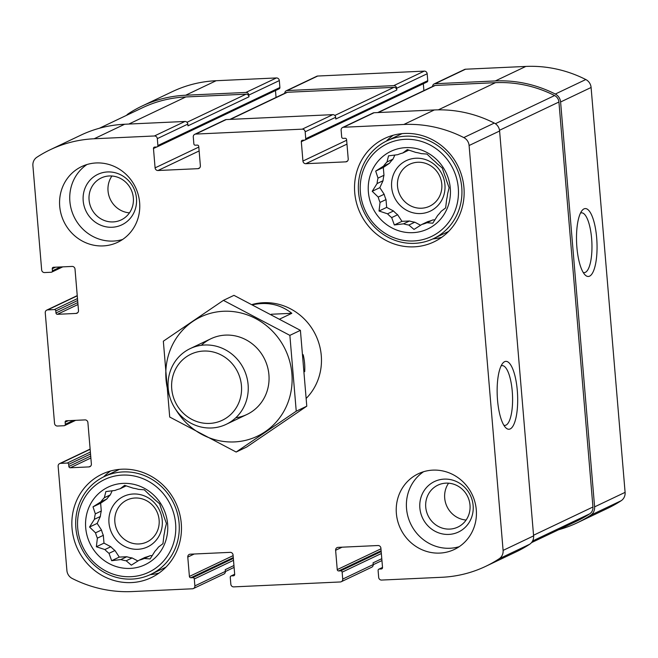 <?xml version="1.0" encoding="UTF-8"?>
<svg xmlns="http://www.w3.org/2000/svg" width="658" height="658" viewBox="0 0 658 658"><rect width="100%" height="100%" fill="white"/><g stroke="black" fill="none" stroke-linecap="round" stroke-linejoin="round"><path stroke-width="0.99" d="M383.03 180.736L377.075 183.566A37.029 35.055 64.6 0 1 378.013 178.104L383.968 175.275A37.029 35.055 64.6 0 0 383.03 180.736L379.831 187.662L384.165 194.25A37.029 35.055 64.6 0 0 386.007 199.58L386.665 207.385L393.5 210.988A37.029 35.055 64.6 0 0 397.638 214.755L401.964 221.343L409.482 220.998A37.029 35.055 64.6 0 0 414.795 222.198L420.585 225.25M377.075 183.566L372.214 191.289L378.21 197.079A37.029 35.055 64.6 0 0 380.053 202.409L386.007 199.58M378.21 197.079L384.165 194.25M380.053 202.409L379.041 211.012L387.546 213.817A37.029 35.055 64.6 0 0 391.683 217.592L397.638 214.755M387.546 213.817L393.5 210.988M391.683 217.592L394.339 224.97L403.527 223.827A37.029 35.055 64.6 0 0 408.84 225.036L414.795 222.198M403.527 223.827L409.482 220.998M432.89 219.92A37.029 35.055 64.6 0 1 427.815 221.598L421.868 224.436A37.029 35.055 64.6 0 0 426.943 222.749L432.89 219.92L434.971 219.821M387.011 161.975L392.966 159.146A37.029 35.055 64.6 0 0 389.495 163.266L383.54 166.104A37.029 35.055 64.6 0 1 387.011 161.975L388.533 155.839L397.72 154.696A37.029 35.055 64.6 0 1 402.795 153.01L407.31 149.605L415.815 152.409A37.029 35.055 64.6 0 1 421.136 153.618L426.984 154.062L432.98 159.853A37.029 35.055 64.6 0 1 437.118 163.628L442.283 168.02L444.611 175.036A37.029 35.055 64.6 0 1 446.453 180.366L449.11 187.744L447.588 193.88A37.029 35.055 64.6 0 1 446.65 199.341L445.639 207.936L441.123 211.35A37.029 35.055 64.6 0 1 437.652 215.47L432.791 223.194L426.943 222.749M402.795 153.01L408.889 150.09M100.353 516.481L94.398 519.31A37.029 35.055 64.6 0 1 95.336 513.857L101.291 511.019A37.029 35.055 64.6 0 0 100.353 516.481L97.162 523.414L101.488 529.994A37.029 35.055 64.6 0 0 103.331 535.324L103.989 543.13L110.824 546.732A37.029 35.055 64.6 0 0 114.961 550.507L119.287 557.087L126.805 556.742A37.029 35.055 64.6 0 0 132.118 557.951L137.917 561.003M94.398 519.31L89.537 527.033L95.533 532.832A37.029 35.055 64.6 0 0 97.376 538.154L103.331 535.324M95.533 532.832L101.488 529.994M97.376 538.154L96.364 546.757L104.869 549.562A37.029 35.055 64.6 0 0 109.006 553.337L114.961 550.507M104.869 549.562L110.824 546.732M109.006 553.337L111.663 560.715L120.85 559.571A37.029 35.055 64.6 0 0 126.172 560.78L132.118 557.951M120.85 559.571L126.805 556.742M150.221 555.665A37.029 35.055 64.6 0 1 145.147 557.351L139.192 560.18A37.029 35.055 64.6 0 0 144.267 558.494L150.221 555.665L152.294 555.566M104.334 497.719L110.289 494.89A37.029 35.055 64.6 0 0 106.818 499.011L100.863 501.848A37.029 35.055 64.6 0 1 104.334 497.719L105.864 491.584L115.043 490.44A37.029 35.055 64.6 0 1 120.118 488.762L124.633 485.349L133.146 488.162A37.029 35.055 64.6 0 1 138.46 489.363L144.308 489.807L150.304 495.606A37.029 35.055 64.6 0 1 154.441 499.373L159.606 503.773L161.934 510.781A37.029 35.055 64.6 0 1 163.776 516.111L166.433 523.488L164.911 529.624A37.029 35.055 64.6 0 1 163.974 535.086L162.962 543.681L158.446 547.094A37.029 35.055 64.6 0 1 154.975 551.215L150.114 558.938L144.267 558.494M120.118 488.762L126.213 485.834M129.453 212.855A23.219 21.985 64.6 0 1 108.035 190.943A23.219 21.985 64.6 0 1 111.926 176.007M89.077 199.966A23.219 21.985 64.6 0 1 101.233 177.973A23.219 21.985 64.6 0 1 131.065 189.496A23.219 21.985 64.6 0 1 121.187 219.912A23.219 21.985 64.6 0 1 89.077 199.966M466.119 520.034A23.219 21.985 64.6 0 1 444.701 498.114A23.219 21.985 64.6 0 1 448.583 483.178M425.742 507.137A23.219 21.985 64.6 0 1 437.899 485.143A23.219 21.985 64.6 0 1 467.723 496.675A23.219 21.985 64.6 0 1 457.853 527.083A23.219 21.985 64.6 0 1 425.742 507.137M558.65 529.731A126.468 119.723 -115.4 0 0 577.173 522.83A126.468 119.723 -115.4 0 0 590.67 515.23A9.434 8.932 -115.4 0 0 594.602 506.866L560.6 101.99A9.434 8.932 -115.4 0 0 555.303 94.045A126.468 119.723 -115.4 0 0 495.326 80.942L435.053 83.722A2.796 2.648 -115.4 0 0 432.61 86.461M577.173 522.83L607.671 508.313A126.468 119.723 -115.4 0 0 621.168 500.722A9.434 8.932 -115.4 0 0 625.1 492.357L591.098 87.481A9.434 8.932 -115.4 0 0 585.801 79.536A126.468 119.723 -115.4 0 0 525.824 66.433L465.551 69.213A2.796 2.648 -115.4 0 0 464.589 69.452L434.083 83.961M596.674 237.842A33.986 10.174 87.4 0 0 582.108 210.461A33.986 10.174 87.4 0 0 576.614 243.016A33.986 10.174 87.4 0 0 585.077 274.929A33.986 10.174 87.4 0 0 596.674 237.842M346.651 140.253L302.935 161.054L301.315 141.692A1.398 1.324 -115.4 0 1 302.524 140.253L304.522 140.162A1.398 1.324 -115.4 0 0 305.008 140.039L427.009 81.995A1.398 1.324 -115.4 0 0 427.741 80.671L427.165 73.762L396.659 88.271A2.796 2.648 -115.4 0 0 393.764 85.63L287.209 90.541A2.796 2.648 -115.4 0 0 284.774 93.28M427.165 73.762A2.796 2.648 -115.4 0 0 424.262 71.122L317.715 76.032A2.796 2.648 -115.4 0 0 316.745 76.279L286.246 90.788M198.806 147.079L155.091 167.872L153.47 148.519A1.398 1.324 -115.4 0 1 154.688 147.071L156.686 146.981A1.398 1.324 -115.4 0 0 157.163 146.857L279.165 88.814A1.398 1.324 -115.4 0 0 279.897 87.498L279.321 80.58L248.823 95.089A2.796 2.648 -115.4 0 0 245.919 92.449L185.655 95.229A126.468 119.723 -115.4 0 0 141.832 106.152A126.468 119.723 -115.4 0 0 128.335 113.744A9.434 8.932 -115.4 0 0 126.525 115.347M279.321 80.58A2.796 2.648 -115.4 0 0 276.426 77.94L216.153 80.72A126.468 119.723 -115.4 0 0 172.33 91.643L141.832 106.152M77.825 302.581L55.971 312.978L55.798 310.905A1.398 1.324 -115.4 0 0 54.343 309.581L47.689 309.893A2.796 2.648 -115.4 0 0 45.254 312.78L54.54 423.39A2.796 2.648 -115.4 0 0 57.443 426.03L64.097 425.726A1.398 1.324 -115.4 0 0 65.315 424.278L65.142 422.206A1.398 1.324 -115.4 0 1 66.359 420.758L85.005 419.903A2.796 2.648 -115.4 0 1 87.901 422.543L91.38 464.022A2.796 2.648 -115.4 0 1 88.953 466.909L70.307 467.772A1.398 1.324 -115.4 0 1 68.86 466.448L68.679 464.375A1.398 1.324 -115.4 0 0 67.231 463.051L60.577 463.364A2.796 2.648 -115.4 0 0 58.143 466.251L66.902 570.519A9.434 8.932 -115.4 0 0 72.199 578.464A126.468 119.723 -115.4 0 0 132.176 591.567L192.449 588.787A2.796 2.648 -115.4 0 0 194.875 585.9L194.299 578.982A1.398 1.324 -115.4 0 0 192.852 577.666L190.853 577.757A1.398 1.324 -115.4 0 1 189.405 576.433L187.777 557.079A2.796 2.648 -115.4 0 1 190.211 554.192L230.168 552.35A2.796 2.648 -115.4 0 1 233.064 554.99L234.684 574.344L231.476 575.882A1.398 1.324 -115.4 0 0 230.259 577.329L230.835 584.238A2.796 2.648 -115.4 0 0 233.738 586.878L340.285 581.968A2.796 2.648 -115.4 0 0 342.719 579.081L342.135 572.164A1.398 1.324 -115.4 0 0 340.688 570.848L338.689 570.938A1.398 1.324 -115.4 0 1 337.241 569.614L335.621 550.261A2.796 2.648 -115.4 0 1 338.048 547.374L378.005 545.523A2.796 2.648 -115.4 0 1 380.9 548.172L382.528 567.525L379.312 569.063A1.398 1.324 -115.4 0 0 378.103 570.502L378.679 577.42A2.796 2.648 -115.4 0 0 381.574 580.06L441.847 577.28A126.468 119.723 -115.4 0 0 485.67 566.357A126.468 119.723 -115.4 0 0 499.167 558.765A9.434 8.932 -115.4 0 0 503.099 550.401L469.096 145.517A9.434 8.932 -115.4 0 0 463.8 137.58A126.468 119.723 -115.4 0 0 403.823 124.477L343.55 127.257A2.796 2.648 -115.4 0 0 341.124 130.144L341.699 137.053A1.398 1.324 -115.4 0 0 343.147 138.377L345.146 138.287A1.398 1.324 -115.4 0 1 346.593 139.603L348.222 158.965A2.796 2.648 -115.4 0 1 345.787 161.852L305.83 163.694A2.796 2.648 -115.4 0 1 302.935 161.054M90.13 449.085A2.796 2.648 -115.4 0 0 90.105 449.093L59.607 463.602M193.411 588.548L223.917 574.039A2.796 2.648 -115.4 0 0 225.381 571.391L194.875 585.9M233.944 565.518L225.233 569.663L225.381 571.391M234.355 575.372L233.475 575.791A1.398 1.324 -115.4 0 0 234.684 574.344M233.475 575.791L231.476 575.882M341.255 581.721L371.754 567.212A2.796 2.648 -115.4 0 0 373.218 564.564L342.719 579.081M381.788 558.691L373.078 562.837L373.218 564.564M382.199 568.553L381.311 568.973A1.398 1.324 -115.4 0 0 382.528 567.525M381.311 568.973L379.312 569.063M485.67 566.357L516.168 551.848A126.468 119.723 -115.4 0 0 529.665 544.256A9.434 8.932 -115.4 0 0 533.597 535.883L503.099 550.401M517.303 390.622A33.986 10.174 87.4 0 0 502.737 363.241A33.986 10.174 87.4 0 0 497.251 395.803A33.986 10.174 87.4 0 0 505.714 427.708A33.986 10.174 87.4 0 0 517.303 390.622M342.588 127.496L373.086 112.987A2.796 2.648 -115.4 0 1 374.057 112.74L434.321 109.96A126.468 119.723 -115.4 0 1 494.298 123.071A9.434 8.932 -115.4 0 1 499.603 131.008L533.597 535.883M423.9 90.607L423.324 83.755M305.008 140.039A1.398 1.324 -115.4 0 0 305.74 138.715L305.164 131.797A2.796 2.648 -115.4 0 0 302.261 129.157L195.714 134.076A2.796 2.648 -115.4 0 0 193.279 136.963L193.863 143.88A1.398 1.324 -115.4 0 0 195.311 145.196L197.31 145.105A1.398 1.324 -115.4 0 1 198.757 146.43L200.377 165.783A2.796 2.648 -115.4 0 1 197.951 168.67L157.994 170.512A2.796 2.648 -115.4 0 1 155.091 167.872M194.743 134.314L225.242 119.805A2.796 2.648 -115.4 0 1 226.212 119.567L332.767 114.648A2.796 2.648 -115.4 0 1 335.662 117.288L335.802 119.016L396.807 89.998A2.796 2.648 -115.4 0 0 393.912 87.358L287.357 92.276A2.796 2.648 -115.4 0 0 286.386 92.515L229.889 119.394M396.659 88.271L396.807 89.998M276.056 97.433L275.48 90.574M157.163 146.857A1.398 1.324 -115.4 0 0 157.895 145.533L157.32 138.624A2.796 2.648 -115.4 0 0 154.424 135.976L94.152 138.764A126.468 119.723 -115.4 0 0 50.329 149.687A126.468 119.723 -115.4 0 0 36.832 157.278A9.434 8.932 -115.4 0 0 32.9 165.643L41.66 269.92A2.796 2.648 -115.4 0 0 44.555 272.56L51.209 272.256A1.398 1.324 -115.4 0 0 52.426 270.808L52.253 268.735A1.398 1.324 -115.4 0 1 53.471 267.288L72.117 266.432A2.796 2.648 -115.4 0 1 75.012 269.073L78.491 310.551A2.796 2.648 -115.4 0 1 76.065 313.438L57.419 314.302A1.398 1.324 -115.4 0 1 55.971 312.978M50.329 149.687L80.827 135.17A126.468 119.723 -115.4 0 1 124.65 124.247L184.923 121.467A2.796 2.648 -115.4 0 1 187.818 124.115L187.966 125.843L248.963 96.816A2.796 2.648 -115.4 0 0 246.067 94.176L185.803 96.956A125.069 118.399 -115.4 0 0 142.457 107.764L99.35 128.269M248.823 95.089L248.963 96.816M77.241 295.615A2.796 2.648 -115.4 0 0 77.216 295.623L46.718 310.132M139.628 202.59A41.923 39.686 -115.4 0 0 81.658 166.581A41.923 39.686 -115.4 0 0 59.713 206.275A41.923 39.686 -115.4 0 0 117.675 242.292A41.923 39.686 -115.4 0 0 139.628 202.59M476.285 509.761A41.923 39.686 -115.4 0 0 418.324 473.752A41.923 39.686 -115.4 0 0 396.371 513.454A41.923 39.686 -115.4 0 0 454.341 549.463A41.923 39.686 -115.4 0 0 476.285 509.761M72.051 528.415A57.295 54.236 64.6 0 1 102.048 474.155A57.295 54.236 64.6 0 1 175.637 502.589A57.295 54.236 64.6 0 1 151.274 577.634A57.295 54.236 64.6 0 1 72.051 528.415M354.728 192.671A57.295 54.236 64.6 0 1 384.724 138.41A57.295 54.236 64.6 0 1 458.313 166.844A57.295 54.236 64.6 0 1 433.951 241.889A57.295 54.236 64.6 0 1 354.728 192.671M306.406 398.197A55.897 52.911 -115.4 0 0 321.277 355.559A55.897 52.911 -115.4 0 0 252.384 304.432M531.475 542.653L576.54 521.218A125.069 118.399 -115.4 0 0 589.724 513.816A7.682 7.279 -115.4 0 0 592.94 506.997L558.93 102.015A7.682 7.279 -115.4 0 0 554.604 95.542A125.069 118.399 -115.4 0 0 495.466 82.669L435.201 85.45A2.796 2.648 -115.4 0 0 434.231 85.696L377.725 112.576M503.855 425.241A29.923 8.957 87.4 0 0 504.925 425.405A29.923 8.957 87.4 0 0 512.253 391.362A29.923 8.957 87.4 0 0 502.169 365.618A29.923 8.957 87.4 0 0 501.116 365.873M583.218 272.453A29.923 8.957 87.4 0 0 584.296 272.618A29.923 8.957 87.4 0 0 591.624 238.583A29.923 8.957 87.4 0 0 581.532 212.83A29.923 8.957 87.4 0 0 580.479 213.093M386.328 141.133A57.295 54.236 64.6 0 1 393.196 135.26M441.74 237.299A57.295 54.236 64.6 0 1 432.857 238.92M368.381 192.037A42.967 40.681 64.6 0 1 426.721 152.385A42.967 40.681 64.6 0 1 432.906 226.023A42.967 40.681 64.6 0 1 368.381 192.037M360.387 192.407A51.357 48.618 64.6 0 1 430.118 145.015A51.357 48.618 64.6 0 1 437.504 233.022A51.357 48.618 64.6 0 1 360.387 192.407M383.54 166.104L375.685 171.096L378.013 178.104M408.84 225.036L414.014 229.428L421.868 224.436M391.642 187.119A27.949 26.46 64.6 0 1 429.592 161.325A27.949 26.46 64.6 0 1 433.614 209.228A27.949 26.46 64.6 0 1 391.642 187.119M394.858 155.025L392.966 159.146M389.495 163.266L383.31 167.469L383.968 175.275M397.522 186.255A23.219 21.985 64.6 0 1 409.679 164.27A23.219 21.985 64.6 0 1 439.511 175.793A23.219 21.985 64.6 0 1 429.633 206.209A23.219 21.985 64.6 0 1 397.522 186.255M358.536 192.144A54.153 51.258 64.6 0 1 386.888 140.861A54.153 51.258 64.6 0 1 456.438 167.741A54.153 51.258 64.6 0 1 433.416 238.657A54.153 51.258 64.6 0 1 358.536 192.144M103.651 476.877A57.295 54.236 64.6 0 1 110.519 471.005M159.072 573.044A57.295 54.236 64.6 0 1 150.18 574.664M85.705 527.782A42.967 40.681 64.6 0 1 144.044 488.129A42.967 40.681 64.6 0 1 150.23 561.768A42.967 40.681 64.6 0 1 85.705 527.782M77.718 528.152A51.357 48.618 64.6 0 1 147.441 480.759A51.357 48.618 64.6 0 1 154.827 568.767A51.357 48.618 64.6 0 1 77.718 528.152M100.863 501.848L93.017 506.841L95.336 513.857M126.172 560.78L131.337 565.173L139.192 560.18M108.973 522.863A27.949 26.46 64.6 0 1 146.915 497.078A27.949 26.46 64.6 0 1 150.937 544.972A27.949 26.46 64.6 0 1 108.973 522.863M112.189 490.769L110.289 494.89M106.818 499.011L100.633 503.214L101.291 511.019M114.854 522.008A23.219 21.985 64.6 0 1 127.01 500.014A23.219 21.985 64.6 0 1 156.834 511.537A23.219 21.985 64.6 0 1 146.964 541.953A23.219 21.985 64.6 0 1 114.854 522.008M75.867 527.889A54.153 51.258 64.6 0 1 104.211 476.606A54.153 51.258 64.6 0 1 173.77 503.485A54.153 51.258 64.6 0 1 150.74 574.409A54.153 51.258 64.6 0 1 75.867 527.889M459.243 546.666A41.923 39.686 64.6 0 1 406.537 508.609A41.923 39.686 64.6 0 1 423.587 471.712M419.862 508.001A27.949 26.46 64.6 0 1 457.804 482.207A27.949 26.46 64.6 0 1 461.826 530.101A27.949 26.46 64.6 0 1 419.862 508.001M122.577 239.487A41.923 39.686 64.6 0 1 69.88 201.438A41.923 39.686 64.6 0 1 86.922 164.541M83.196 200.83A27.949 26.46 64.6 0 1 121.146 175.036A27.949 26.46 64.6 0 1 125.168 222.93A27.949 26.46 64.6 0 1 83.196 200.83M119.287 557.087L111.663 560.715M103.989 543.13L96.364 546.757M97.162 523.414L89.537 527.033M100.633 503.214L93.017 506.841M401.964 221.343L394.339 224.97M386.665 207.385L379.041 211.012M379.831 187.662L372.214 191.289M383.31 167.469L375.685 171.096M303.182 354.72A55.897 52.911 64.6 0 1 304.605 363.496A55.897 52.911 64.6 0 1 304.703 371.663M280.012 318.916L291.831 313.298C280.555 304.506 267.592 301.644 252.943 304.712M241.445 385.629A36.56 34.611 64.6 0 1 191.799 419.368A36.56 34.611 64.6 0 1 186.535 356.71A36.56 34.611 64.6 0 1 241.445 385.629M248.107 384.65A41.923 39.686 64.6 0 1 226.163 424.352A41.923 39.686 64.6 0 1 172.314 403.543A41.923 39.686 64.6 0 1 190.137 348.633A41.923 39.686 64.6 0 1 248.107 384.65M271.343 314.244L291.831 313.298M169.731 396.7A66.03 62.51 64.6 0 1 223.473 311.267A66.03 62.51 64.6 0 1 290.162 363.117A66.03 62.51 64.6 0 1 254.325 437.545A66.03 62.51 64.6 0 1 175.99 409.86M201.323 345.318A41.923 39.686 64.6 0 1 225.472 335.111A41.923 39.686 64.6 0 1 268.735 373.004A41.923 39.686 64.6 0 1 235.786 417.772M296.24 411.201L289.865 335.366L223.416 300.369L163.34 341.198L169.706 417.032L236.156 452.038L296.24 411.201L306.784 406.183L246.701 447.021L236.156 452.038M223.416 300.369L233.96 295.352L300.41 330.349L306.784 406.183M289.865 335.366L300.41 330.349M621.168 500.722L590.67 515.23M625.1 492.357L594.602 506.866M591.098 87.481L560.6 101.99M585.801 79.536L555.303 94.045M525.824 66.433L495.326 80.942M465.551 69.213L435.053 83.722M424.262 71.122L393.764 85.63M317.715 76.032L287.209 90.541M276.426 77.94L245.919 92.449M216.153 80.72L185.655 95.229M73.392 420.437L65.315 424.278M68.374 420.668L65.142 422.206M90.714 466.07L88.953 466.909M90.878 457.984L70.307 467.772M90.714 456.052L68.86 466.448M90.541 453.979L68.679 464.375M90.376 452.046L67.231 463.051M90.146 449.291L60.577 463.364M233.508 560.328L194.299 578.982M233.351 558.395L192.852 577.666M233.277 557.573L190.853 577.757M233.113 555.64L189.405 576.433M194.242 554.003L187.777 557.079M381.352 553.51L342.135 572.164M381.188 551.577L340.688 570.848M381.122 550.754L338.689 570.938M380.957 548.821L337.241 569.614M342.078 547.185L335.621 550.261M529.665 544.256L499.167 558.765M499.603 131.008L469.096 145.517M494.298 123.071L463.8 137.58M434.321 109.96L403.823 124.477M374.057 112.74L343.55 127.257M347.556 161.013L345.787 161.852M346.972 144.118L305.83 163.694M304.539 140.154L301.315 141.692M427.741 80.671L305.74 138.715M335.662 117.288L305.164 131.797M332.767 114.648L302.261 129.157M226.212 119.567L195.714 134.076M199.711 167.831L197.951 168.67M199.135 150.945L157.994 170.512M156.703 146.981L153.47 148.519M279.897 87.498L157.895 145.533M187.818 124.115L157.32 138.624M184.923 121.467L154.424 135.976M124.65 124.247L94.152 138.764M60.503 266.967L52.426 270.808M55.486 267.197L52.253 268.735M77.833 312.599L76.065 313.438M77.989 304.514L57.419 314.302M77.652 300.509L55.798 310.905M77.488 298.576L54.343 309.581M77.257 295.82L47.689 309.893M246.067 94.176L186.979 122.289M185.803 96.956L128.836 124.058M393.912 87.358L334.815 115.471M287.357 92.276L230.399 119.369M589.724 513.816L532.593 540.999M592.94 506.997L533.548 535.25M558.93 102.015L499.512 130.284M554.604 95.542L495.384 123.712M495.466 82.669L438.343 109.845M435.201 85.45L378.235 112.551M75.662 420.33L64.583 425.603M234.676 574.245L230.991 576.005M382.52 567.426L378.835 569.186M62.773 266.86L51.694 272.132M381.944 560.567L373.226 564.72M234.1 567.393L225.39 571.539M433.416 238.657L448.6 231.435M386.888 140.861L402.079 133.632M150.74 574.409L165.931 567.18M104.211 476.606L119.402 469.384M226.163 424.352L246.972 414.45M190.137 348.633L210.947 338.738"/></g></svg>
